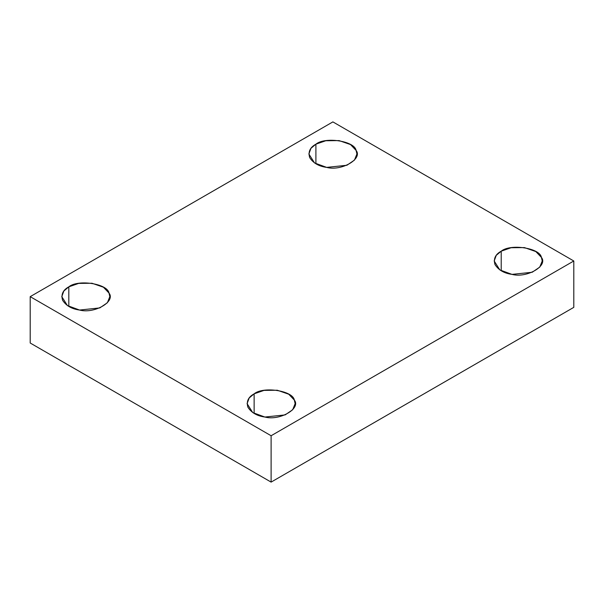 <?xml version="1.0" encoding="UTF-8"?>
<svg xmlns="http://www.w3.org/2000/svg" width="604" height="604" viewBox="0 0 604 604"><rect width="100%" height="100%" fill="white"/><g stroke="black" fill="none" stroke-linecap="round" stroke-linejoin="round"><path stroke-width="0.91" d="M501.214 270.796L501.214 251.181L496.261 255.333L494.178 260.988L499.833 269.928L511.988 274.382L532.215 272.253L539.78 267.089L542.226 260.988L541.411 257.395L535.831 251.566L524.423 247.587L511.097 247.738L501.214 251.181L501.214 270.796M254.125 413.453L254.125 393.838L249.173 397.991L247.089 403.646L252.744 412.585L264.899 417.039L285.126 414.91L292.683 409.746L295.137 403.646L294.322 400.052L288.742 394.216L277.334 390.244L264.008 390.395L254.125 393.838L254.125 413.453M68.811 306.454L68.811 286.84L63.858 291L61.774 296.647L67.429 305.586L79.577 310.048L99.803 307.919L107.369 302.755L109.822 296.647L108.999 293.061L103.427 287.225L92.012 283.253L78.686 283.397L68.811 286.84L68.811 306.454M315.9 163.805L315.9 144.182L310.947 148.342L308.863 153.99L314.518 162.929L326.666 167.391L346.9 165.262L354.457 160.098L356.911 153.99L356.088 150.404L350.516 144.567L339.101 140.596L325.783 140.747L315.9 144.182L315.9 163.805M573.8 307.353L573.8 260.988L271.113 435.741L271.113 482.105L573.8 307.353L271.113 482.105L271.113 435.741L573.8 260.988L573.8 307.353M30.2 343.012L30.2 296.647L332.887 121.895L573.8 260.988L332.887 121.895L30.2 296.647L271.113 435.741L30.2 296.647L30.2 343.012L271.113 482.105L30.2 343.012M315.9 144.182C325.194 136.466 354.729 141.034 356.088 150.404C363.027 158.912 341.411 171.393 326.666 167.391C318.859 166.342 313.197 163.072 309.678 157.584C307.972 151.815 310.048 147.353 315.9 144.182M68.811 286.84C78.105 279.116 107.64 283.691 108.999 293.061C115.938 301.57 94.315 314.05 79.577 310.048C71.763 308.999 66.1 305.73 62.59 300.241C60.883 294.473 62.952 290.011 68.811 286.84M254.125 393.838C263.427 386.115 292.955 390.682 294.322 400.052C301.253 408.561 279.637 421.041 264.899 417.039C257.085 415.99 251.423 412.721 247.912 407.232C246.198 401.464 248.274 397.002 254.125 393.838M501.214 251.181C510.516 243.457 540.044 248.025 541.411 257.395C548.349 265.903 526.726 278.391 511.988 274.382C504.174 273.333 498.511 270.063 495.001 264.575C493.287 258.806 495.363 254.344 501.214 251.181"/></g></svg>
